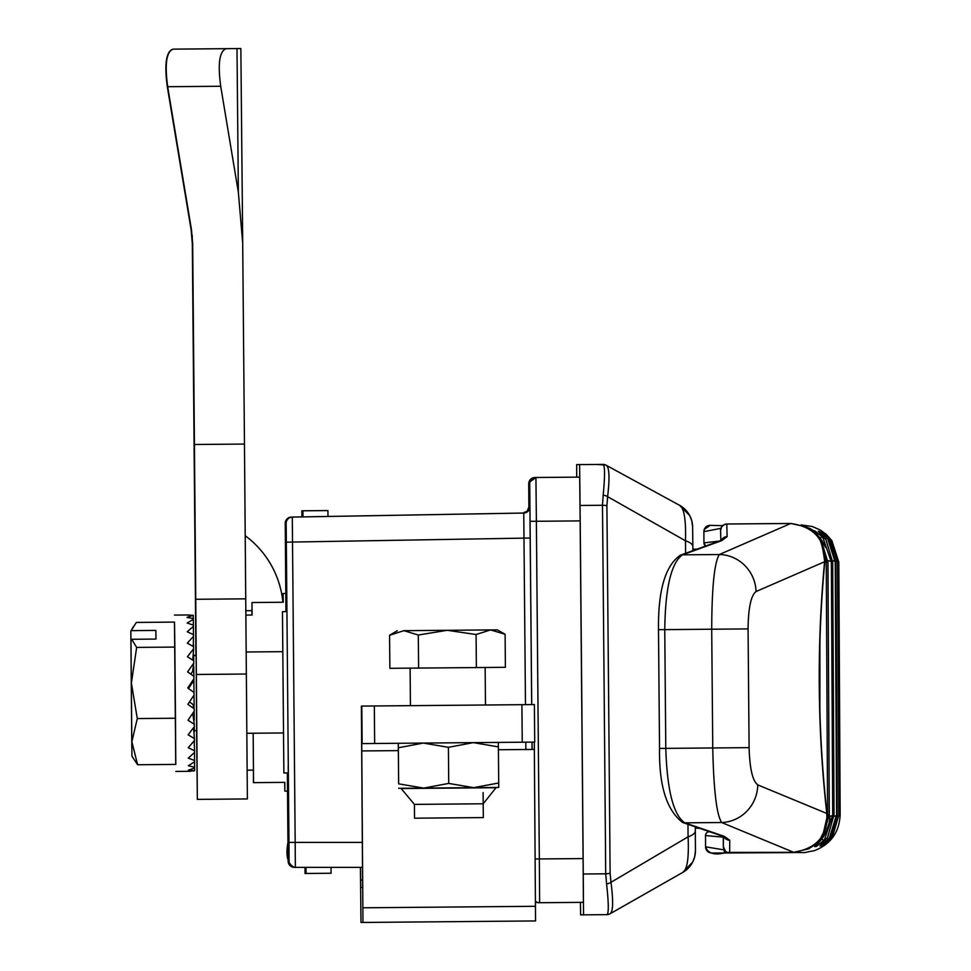 <?xml version="1.0" encoding="UTF-8"?>
<svg xmlns="http://www.w3.org/2000/svg" width="971" height="971" viewBox="0 0 971 971"><rect width="100%" height="100%" fill="white"/><g stroke="black" fill="none" stroke-linecap="round" stroke-linejoin="round"><path stroke-width="1.46" d="M283.872 773.001L282.464 611.657L283.872 773.001L288.241 772.952L283.872 773.001M814.111 531.853L820.798 538.929L827.947 562.452A3.75 1.384 -177.3 0 0 827.923 562.245L820.701 538.82A3.75 1.347 -37.1 0 1 820.798 538.929A3.75 1.347 -37.1 0 1 820.871 539.051M820.701 538.82L813.055 530.676L814.742 530.846L822.813 537.279L831.382 562.233A3.75 1.505 -177.6 0 0 827.984 560.765M832.681 562.391A3.75 1.554 -177.7 0 0 832.669 562.221L825.92 539.645A3.75 1.541 -35.6 0 1 826.005 539.742L832.681 562.391L834.028 814.693A3.75 1.554 177.1 0 1 834.016 814.863L832.669 562.221L831.382 562.233L832.73 814.863A3.75 1.505 177 0 1 829.355 816.368M710.287 525.36A3.75 2.658 89.7 0 0 710.104 525.347L704.242 529.498M722.606 525.663L710.104 525.347A6.251 6.251 -160.4 0 0 703.878 531.647L704.291 529.389M724.281 837.233L705.504 835.558L705.565 846.821A6.251 6.251 -160.4 0 0 711.852 853.036L724.366 852.975C714.086 855.354 707.823 853.303 705.565 846.821L724.293 849.928M829.246 814.499A3.75 1.384 176.7 0 1 829.295 814.693A3.75 1.384 176.7 0 1 829.27 814.887L827.923 562.245L826.248 562.258L827.595 814.9L822.923 834.951M827.947 562.452L829.295 814.693C830.909 819.269 828.603 827.134 822.401 838.289A3.75 1.347 -143.5 0 1 822.303 838.386L829.27 814.887L827.595 814.9A3.75 1.347 176.6 0 1 827.134 815.422M835.946 560.837A3.75 1.711 1 0 1 837.572 562.197L838.92 814.839A3.75 1.711 178.4 0 1 837.305 816.21M829.198 540.07A3.75 1.699 -35.1 0 1 830.86 540.361L837.572 562.197L838.81 562.185L840.158 814.827C839.284 832.438 830.606 844.418 814.147 850.742C797.325 853.558 814.997 852.186 785.636 852.647L724.366 852.975L724.342 850.013M823.384 836.881L827.049 829.732M825.544 547.45L821.782 540.289M834.028 814.693L827.595 837.415A3.75 1.541 -145 0 1 827.51 837.512L834.016 814.863L832.73 814.863L824.428 839.915L816.429 846.433L814.742 846.615L822.303 838.386M819.888 712.289L819.9 640.459M840.158 814.827L838.92 814.839L832.45 836.747L823.299 845.304L831.079 836.614A3.75 1.541 33.9 0 0 831.127 836.541A3.75 1.541 33.9 0 0 831.164 836.468M831.079 836.614L837.281 814.839A3.75 1.554 -2.1 0 0 837.281 814.73L835.934 562.318A3.75 1.554 -178.5 0 0 835.922 562.209L829.489 540.507L821.624 531.902L830.86 540.361M785.636 852.404L724.366 852.975M823.845 536.987L821.296 534.256M822.947 842.949L825.471 840.194M813.055 530.676A3.75 3.714 95.1 0 1 814.293 531.974M814.742 530.846A3.75 3.726 95.7 0 1 816.441 533.989L820.034 538.019M823.299 845.304A3.75 3.738 -105.3 0 0 824.076 844.539M825.92 539.645L818.213 531.271A3.75 3.738 97.5 0 1 819.245 532.326M818.213 531.271L819.5 531.477A3.75 3.738 98.5 0 1 821.078 534.038M820.908 844.904A3.75 3.738 81.9 0 1 819.888 845.959L827.51 837.512M822.728 843.168A3.75 3.738 80.8 0 1 821.175 845.753L819.888 845.959M826.904 838.374A3.75 1.675 37.2 0 0 829.246 838.434L821.175 845.753M835.922 562.44A3.75 1.554 -178.5 0 0 835.934 562.318L829.537 540.568A3.75 1.541 145.5 0 0 829.489 540.507M819.5 531.477L827.644 538.699L835.23 562.209L836.589 814.851L837.281 814.839L835.922 562.209L835.23 562.209A3.75 1.711 -178.1 0 0 832.717 560.643M720.895 528.345L703.878 531.647L703.939 542.898L719.402 541.065M822.401 532.654A3.75 3.738 -75.3 0 0 821.624 531.902M829.586 540.641A3.75 1.541 145.5 0 0 829.537 540.568L822.303 532.581M822.813 537.279A3.75 1.42 139.5 0 0 820.058 538.007M827.644 538.699A3.75 1.675 142.2 0 0 825.301 538.796M824.039 534.147A3.75 3.738 -69.6 0 0 822.704 532.266M832.45 836.747A3.75 1.699 -145.5 0 1 830.788 837.038M824.379 844.928A3.75 3.738 -111 0 0 825.69 843.022M703.939 542.898L705.662 546.042A3.75 3.75 19.6 0 1 703.939 542.898L703.878 531.647M816.429 846.433A3.75 3.726 83.7 0 0 818.104 843.265L821.648 839.199A3.75 1.42 39.9 0 0 824.428 839.915M821.332 542.219L826.248 562.258A3.75 1.347 -177.2 0 0 824.816 561.311M829.246 838.434L836.589 814.851A3.75 1.711 177.5 0 1 834.077 816.429M790.042 852.356L800.59 852.562M816.016 845.207A3.75 3.714 84.3 0 1 814.742 846.615M705.565 846.821L705.504 835.558A3.75 3.75 19.6 0 1 705.723 834.283A3.75 3.75 0 0 1 709.243 831.783L709.243 831.783A3.75 3.75 -160.4 0 0 705.723 834.271A3.75 3.75 19.6 0 1 709.243 831.783L709.243 831.783A3.75 2.658 -90.3 0 1 709.425 831.783M195.936 655.559L192.319 243.757L191.129 229.836L167.303 86.71C164.245 63.989 166.126 51.475 172.947 49.145L189.782 48.999M195.11 536.174A93.799 93.799 90 0 0 194.989 536.113L195.766 611.147M196.591 730.593L197.344 799.376L247.374 798.939L244.461 444.063L194.431 444.5L192.683 243.685L191.493 229.836L167.68 86.71C164.609 63.989 166.442 51.475 173.202 49.145L240.857 48.55L242.701 242.786M173.202 49.145L226.231 48.684C219.482 51.002 217.638 63.528 220.708 86.249L238.356 192.258L242.701 243.053L244.461 444.063M195.984 636.163L196.106 648.677L195.984 636.163M225.855 48.684L172.947 49.145M196.106 648.677L196.664 730.593M245.772 598.84L195.741 599.277L194.431 444.5M197.344 799.376L195.741 599.277M245.869 610.723L252.047 610.662M251.926 615.044L251.902 610.662L251.962 615.044L245.918 615.092L252.084 615.044L251.975 602.53L283.241 602.251L283.107 593.512L282.889 602.251A93.799 93.799 90 0 0 245.238 535.749M194.989 536.113L195.644 611.16M195.948 648.677L196.008 655.559M247.229 770.173L253.443 770.124L253.176 733.226L253.552 782.638L284.819 782.359L284.831 791.11L284.685 782.359M253.419 782.638L253.443 770.124M246.95 733.275L283.411 732.959L246.95 733.287M246.246 651.99L282.707 651.675M251.975 602.53L252.084 615.044M288.654 810.409L288.618 805.966M288.715 830.181L288.241 767.964L288.715 830.181M288.727 822.498L288.593 810.409M288.581 805.966L288.703 822.498M289.103 861.192A6.251 6.251 90 0 0 295.354 867.382L294.407 867.382L295.354 867.382L295.172 842.379L288.97 842.427L289.067 861.192L288.217 766.083L289.067 861.192L288.156 861.192L287.355 772.965L287.962 842.427C285.486 855.852 287.634 864.166 294.407 867.382A6.251 6.251 -90 0 1 288.156 861.192M525.469 704.655L523.757 513.052L291.349 517.094A6.251 6.251 90 0 0 285.316 522.204L286.943 519.024L289.904 517.3L292.295 517.094A6.251 6.251 90 0 0 286.154 523.405L288.97 842.427M285.243 523.405L285.984 611.633L285.243 523.405A6.251 6.251 90 0 1 285.243 522.738L285.947 611.633M285.996 611.633L285.268 523.405L286.154 523.405M535.446 901.877A6.251 6.251 90 0 0 538.589 902.727L535.446 901.877M362.329 842.379L295.172 842.379L292.295 517.094L523.757 513.052A6.251 6.251 90 0 0 529.899 506.753L531.683 704.606M295.354 867.382L362.511 867.382M578.704 477.125L534.924 477.501L579.699 477.125L580.148 520.893L536.38 521.281L539.33 858.947L583.098 858.57L580.148 520.893M583.098 858.57L583.413 902.338L539.633 902.727A6.251 6.251 -90 0 1 535.434 901.149M130.854 631.83L131.801 746.796L130.842 631.101L136.328 622.435L174.513 622.095L174.841 647.074L136.656 647.402L131.68 639.282L130.976 640.484L131.935 756.166L130.976 640.484M131.935 756.166L137.615 764.747L131.862 741.71L137.287 718.564L175.484 718.237L174.841 647.074M175.484 718.237L175.8 764.42L137.615 764.747M137.287 718.564L131.388 683.038L136.656 647.402M193.399 626.392L193.46 634.597L187.209 631.757L193.399 626.392L193.387 625.106L187.112 623.03L193.314 619.377L193.302 618.576L187.027 617.386L193.253 615.298L186.99 615.044L193.229 615.298M193.314 619.377L193.363 625.093M193.581 727.667L194.418 738.555L188.131 734.841L194.321 726.648L194.297 724.342L188.01 720.191L194.188 711.245L194.176 708.769L187.876 704.351L194.054 695.042L194.03 692.505L187.743 688.014L193.909 678.753L193.884 676.265L187.597 671.908L193.763 663.084L193.751 660.765L187.452 656.736L193.63 648.737L193.605 646.674L187.318 643.154L193.508 636.321L193.278 646.48M193.994 692.481L193.909 682.965L192.731 682.103L188.459 688.536M193.702 660.729L193.642 654.551M194.491 752.489L194.564 760.487L188.301 758.133L194.516 752.464L194.503 750.789L188.228 747.682L194.431 740.594L194.418 738.555M194.552 761.75L194.601 767.248L188.338 765.743L194.576 761.737L194.564 760.487M193.63 648.737L192.78 660.134M194.212 740.861L194.503 750.789M194.588 768.025L194.613 770.768L188.362 770.185L194.601 768.012L194.601 767.248M192.088 714.328L194.188 715.736L194.151 711.294M194.115 706.997L194.103 705.237L192.926 704.424L194.176 708.769M193.763 663.084L192.622 671.422L190.777 674.105M193.848 676.241L193.812 672.248L192.622 671.422M193.909 678.753L192.731 682.103M131.68 639.282L155.979 639.076L155.858 630.422L131.571 630.64M174.489 622.095L175.727 764.42M188.338 771.253L194.613 770.768M193.508 636.321L193.484 634.609M194.309 731.964L194.273 726.709M194.188 715.736L193.011 715.093L194.297 724.342M155.858 630.422L155.93 639.076M189.491 701.948L194.103 705.237M193.253 615.578L193.278 618.563M194.103 705.201L194.018 695.09M194.382 742.087L194.37 740.667M193.557 646.637L193.52 644.368M193.812 672.248L193.751 666.482M193.909 682.965L193.884 679.591M194.224 720.081L194.188 715.821M285.68 566.53L285.632 562.088M285.595 562.088L285.62 566.53M723.419 836.504L723.359 846.688L725.507 851.349L727.206 852.404L793.623 852.332L808.564 848.872L814.96 844.734L819.876 839.636L825.69 828.154L826.746 823.347L826.916 812.788A6.251 2.452 -6.6 0 1 826.77 813.443L757.756 784.884A37.517 36.23 112.5 0 1 721.671 822.522L684.822 822.838C673.437 815.142 667.101 790.321 665.79 748.374L664.759 629.633L711.707 629.22C711.864 587.152 714.401 562.245 719.329 554.526L790.746 523.49C814.062 526.816 825.338 539.573 824.573 561.748C816.769 645.727 817.509 729.622 826.77 813.443C827.996 835.533 816.951 848.484 793.623 852.295L729.67 852.854A6.251 6.214 -179.7 0 1 723.359 846.688L723.274 836.444L723.359 846.688A6.251 3.107 -0.4 0 1 723.359 846.676M724.232 836.334L684.822 822.838A6.251 5.96 108.9 0 1 682.734 822.534L722.145 836.031A6.251 5.96 -71.1 0 0 724.232 836.334L729.743 840.243A6.251 6.214 0.3 0 1 724.087 836.808M793.623 852.295L721.671 822.522C716.622 814.887 713.649 790.042 712.75 747.961L659.527 748.423L658.496 629.693L664.759 629.633C665.329 587.673 671.24 562.743 682.479 554.842A6.251 5.96 -109.9 0 0 680.404 555.181L680.404 555.181C665.317 565.51 658.022 590.344 658.496 629.693L659.527 748.423C658.969 785.782 666.713 810.482 682.734 822.534M721.465 540.665L722.096 539.852L719.572 541.005A6.251 5.96 70.1 0 1 721.647 540.665L682.479 554.842L719.329 554.526A37.517 36.23 66.5 0 1 756.069 591.521L824.573 561.748A6.251 2.452 5.6 0 1 824.731 562.415L824.731 562.415C820.859 526.585 812.084 528.418 790.746 523.454L726.793 524.012L790.746 523.49M720.834 540.507L720.591 530.324A6.251 6.214 -1.3 0 1 726.793 524.049L727.097 536.647A6.251 6.214 -1.3 0 0 721.502 540.192M695.321 830.958A433.636 0.668 89.5 0 0 695.297 826.831L695.454 850.669L694.702 856.738L692.772 861.92L682.807 872.395C687.286 869.664 689.046 857.806 688.075 836.832A25.015 8.205 -0.5 0 0 695.321 830.982A25.015 8.205 -0.5 0 0 695.321 830.958L695.442 850.438A25.015 25.015 -90 0 1 682.783 872.407L609.97 913.82A6.251 6.251 -117.8 0 1 606.936 914.646C608.829 913.638 608.72 903.394 606.584 883.913L605.698 873.803A531.55 0.825 -90.5 0 0 602.481 505.272L603.185 495.149C605.042 475.644 604.982 465.4 603.003 464.417L576.677 464.611L576.713 477.137M580.427 902.375L580.609 914.852L583.535 914.852L583.268 873.997A531.55 0.825 -90.5 0 0 580.051 505.466L579.614 464.611L576.677 464.611L596.558 464.466M603.003 464.417A6.251 6.251 -63.2 0 1 606.05 465.182C609.339 466.905 609.861 477.404 607.628 496.679L606.899 505.867A529.717 0.825 89.5 0 1 610.104 873.123L610.99 882.299L688.075 836.832A451.321 0.704 -90.5 0 0 687.978 824.33M579.614 464.611L603.003 464.405A6.251 6.251 -90 0 1 605.722 465.012M609.63 914.002A6.251 6.251 -90 0 1 606.924 914.646L583.535 914.852M606.05 465.182L679.591 505.321A25.015 25.015 -90 0 1 692.626 527.059L692.796 541.041M603.003 464.405L600.127 464.405A6.251 6.251 -90 0 1 600.685 464.429M685.611 553.3A451.321 0.704 -90.5 0 0 685.49 540.798A25.015 8.205 -0.5 0 1 692.845 546.527A25.015 8.205 -0.5 0 1 692.845 546.539A433.636 0.668 89.5 0 1 692.881 550.666L692.626 526.828L691.765 520.772L689.75 515.625L679.603 505.333L605.88 465.085L596.74 464.441A6.251 6.19 -90.5 0 1 597.299 464.466M603.185 495.149A6.251 3.144 9.9 0 1 607.628 496.679L685.49 540.798C686.084 519.801 684.118 507.979 679.591 505.321M606.584 883.913A6.251 3.144 -10.9 0 0 610.99 882.299C613.466 901.61 613.126 912.109 609.97 913.82L682.807 872.395M414.277 788.173L496.205 787.457L483.206 803.782L414.423 804.389L414.544 818.189L483.327 817.594L483.109 792.579M398.656 783.84L398.256 743.288L398.341 747.755L423.332 743.07L448.408 747.318L448.723 783.415L423.732 788.1L398.656 783.84L398.341 747.755M498.706 787.445L498.706 782.978L473.751 787.663L498.706 787.445M448.408 747.318L473.363 742.633L498.39 746.881L498.305 742.414M498.39 746.881L498.706 782.978M398.644 788.318L473.751 787.663L448.723 783.415M490.695 629.912L497.322 629.863L490.561 629.924L476.081 634.512L447.17 630.3L418.319 635.022L418.61 668.072L505.393 667.308L505.102 634.257L490.561 629.924L404.045 630.677M497.322 629.863L505.102 634.257M418.319 635.022L403.912 630.677L389.577 635.265L397.273 630.737M418.61 668.072L389.869 668.315L389.577 635.265M476.373 667.563L476.081 634.512M485.148 667.49L485.476 705.007L361.382 706.087L362.644 887.433L360.702 887.433L360.484 867.382M522.24 742.208L374.66 743.495L374.333 705.978L534.39 704.582L534.718 742.099L522.24 742.208L521.913 704.691M360.399 867.382L360.994 922.45L362.96 922.45L361.722 743.604L374.66 743.495M405.429 705.711L361.382 706.087L410.43 705.662L410.114 668.145M362.134 743.604L361.807 706.087L374.333 705.978M533.977 704.582L490.476 704.958M362.644 887.433L360.702 887.433M535.543 920.945L362.96 922.45L535.543 920.945L534.353 749.43L498.414 749.746M534.317 742.099L534.353 749.43M306.035 867.382L306.071 873.475L331.087 873.257L305.04 873.475L304.967 867.382M331.05 867.382L331.087 873.257M302.976 516.9L302.903 510.795L327.919 510.576L327.992 516.463M326.887 510.576L301.872 510.795L326.887 510.576M301.908 516.912L301.872 510.795L302.903 510.795M801.051 524.874L812.411 526.549L820.216 529.996L826.175 534.305L831.868 540.653L838.81 562.185M192.319 243.757L192.246 235.552M191.105 227.505L191.129 229.836M238.356 192.258L236.997 48.586M246.44 674.032L196.421 674.469M220.708 86.249L167.68 86.71M530.117 521.33L536.38 521.281L535.931 477.501L528.831 482.636L528.722 483.874L528.879 507.748L528.734 483.813L529.729 483.813L531.72 704.606M532.108 749.442L532.047 742.123M528.952 506.753A6.251 6.251 90 0 1 522.811 513.052L527.217 511.134L528.952 506.753L529.899 506.753M532.011 742.123L532.072 749.442M530.227 538.019L286.348 542.158M538.589 902.727L583.413 902.338L539.633 902.727L539.33 858.947L535.13 858.983M529.729 483.813A6.251 6.251 -90 0 1 535.931 477.501L579.699 477.125M534.924 477.501A6.251 6.251 90 0 0 528.734 483.813M525.857 749.503L525.797 742.184M699.387 828.239L695.309 828.057M695.309 828.129L699.606 828.312M692.869 549.44L696.972 549.185M748.071 628.905L711.707 629.22L712.75 747.961L749.102 747.646L748.071 628.905C748.313 607.931 750.984 595.466 756.069 591.521M757.756 784.884C752.598 781.036 749.721 768.619 749.102 747.646M721.647 540.665L727.097 536.647M729.67 852.854L729.743 840.243M692.869 549.331L697.299 549.076M606.899 505.867A6.251 2.173 -0.5 0 0 602.481 505.272L580.051 505.466M583.268 873.997L605.698 873.803A6.251 2.173 -0.5 0 0 610.104 873.123M496.205 787.712L401.157 788.537L414.423 804.389M360.617 880.102L362.608 880.09M534.718 742.099L534.39 704.582M398.28 750.619L361.758 750.935M535.47 906.295L362.887 907.8M286.955 611.621L282.464 611.657M823.966 844.612L831.127 836.541L837.281 814.73M826.005 539.742L819.099 532.229M840.049 792.846L838.932 584.166M822.401 838.289L815.786 845.425M705.504 835.558L705.723 834.283M827.595 837.415L820.774 844.988M242.701 243.053L240.857 48.55M285.79 593.487L283.107 593.512M287.513 791.086L284.831 791.11M522.811 513.052L291.349 517.094M175.836 771.423L190.401 771.302M174.477 615.092L189.029 614.959M194.297 730.617L196.822 730.593M193.654 655.571L196.166 655.546M130.842 631.101L133.282 626.793M722.145 836.031L724.694 837.136L724.038 836.334M826.916 812.788C817.703 729.403 816.975 645.946 824.731 562.415M720.591 530.324L721.684 526.731L724.378 524.522L726.793 524.012M719.572 541.005L680.404 555.181M609.97 913.82L606.924 914.646"/></g></svg>
